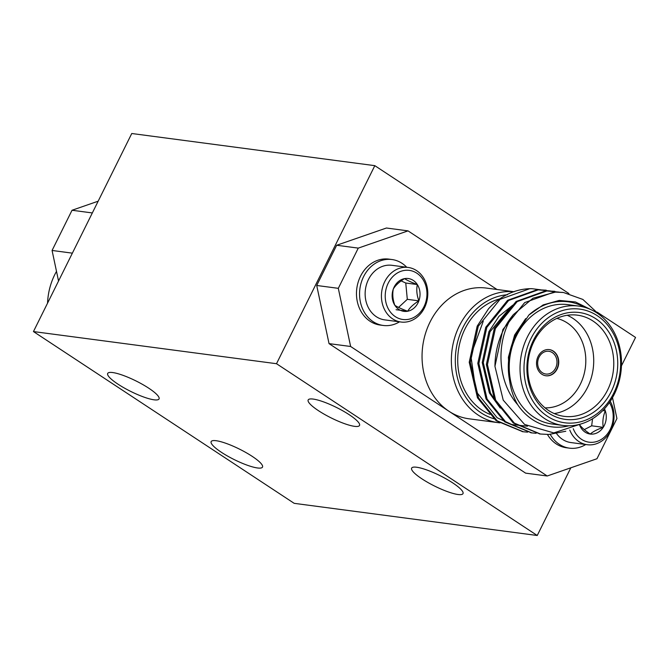 <?xml version="1.0" encoding="UTF-8"?>
<svg xmlns="http://www.w3.org/2000/svg" width="669" height="669" viewBox="0 0 669 669"><rect width="100%" height="100%" fill="white"/><g stroke="black" fill="none" stroke-linecap="round" stroke-linejoin="round"><path stroke-width="1" d="M374.816 165.661L276.506 363.71L537.24 535.493L294.184 503.339L33.45 331.565L131.76 133.507L374.816 165.661L568.918 293.54M597.191 312.172L635.55 337.435L621.451 365.834M329.039 343.623L316.713 285.479L338.305 288.331L350.631 346.483L329.039 343.623L525.625 473.142L547.217 475.994L596.965 458.742L616.927 418.535L612.503 397.629M336.674 245.264L386.431 228.012L408.023 230.872L358.266 248.115L336.674 245.264L316.713 285.479M570.833 467.807L537.24 535.493M33.45 331.565L276.506 363.71M452.746 482.909A28.667 5.862 -153.6 0 0 426.922 470.014A28.667 5.862 -153.6 0 0 411.644 468.124A28.667 5.862 -153.6 0 0 421.896 478.828A28.667 5.862 -153.6 0 0 447.72 491.723A28.667 5.862 -153.6 0 0 462.998 493.613A28.667 5.862 -153.6 0 0 452.746 482.909M252.255 456.392A28.667 5.862 -153.6 0 0 226.44 443.497A28.667 5.862 -153.6 0 0 211.153 441.599A28.667 5.862 -153.6 0 0 221.414 452.311A28.667 5.862 -153.6 0 0 247.229 465.198A28.667 5.862 -153.6 0 0 262.507 467.096A28.667 5.862 -153.6 0 0 252.255 456.392M148.786 388.221A28.667 5.862 -153.6 0 0 122.971 375.326A28.667 5.862 -153.6 0 0 107.692 373.436A28.667 5.862 -153.6 0 0 117.945 384.14A28.667 5.862 -153.6 0 0 143.76 397.035A28.667 5.862 -153.6 0 0 159.046 398.925A28.667 5.862 -153.6 0 0 148.786 388.221M349.277 414.747A28.667 5.862 -153.6 0 0 323.462 401.852A28.667 5.862 -153.6 0 0 308.175 399.962A28.667 5.862 -153.6 0 0 318.436 410.666A28.667 5.862 -153.6 0 0 344.251 423.561A28.667 5.862 -153.6 0 0 359.529 425.451A28.667 5.862 -153.6 0 0 349.277 414.747M80.037 362.255L96.905 373.369M83.533 364.555L95.132 372.198M56.497 271.371A60.193 50.56 97.5 0 0 47.549 303.166M70.922 356.251L97.641 373.846M92.33 212.943L72.035 210.258L98.167 201.193M58.546 281.013L52.073 250.465L72.035 210.258M52.073 250.465L72.369 253.158M584.271 429.632L591.672 425.802L592.558 418.744M602.777 410.574L605.311 410.908A16.549 13.898 -82.5 0 1 603.237 427.332C602.368 421.687 603.062 416.218 605.311 410.908A16.549 13.898 -82.5 0 0 604.442 408.809M591.672 425.802L603.237 427.332A16.549 13.898 -82.5 0 1 590.25 434.056C592.985 431.63 597.317 429.381 603.237 427.332M579.346 424.363C581.394 427.357 585.032 430.593 590.25 434.056A16.549 13.898 -82.5 0 1 579.755 425.459M609.417 402.537A24.77 20.806 -82.5 0 1 602.618 438.555A24.77 20.806 -82.5 0 1 573.258 428.712M610.228 401.333A27.521 23.114 -82.5 0 1 610.345 431.246A27.521 23.114 -82.5 0 1 587.24 444.718A27.521 23.114 -82.5 0 1 569.779 430.05M587.24 444.718L570.95 442.569A27.521 23.114 -82.5 0 1 556.641 433.663M585.751 444.525A33.249 27.931 -82.5 0 1 569.461 448.155A33.249 27.931 -82.5 0 1 550.261 434.398M569.461 448.155L566.375 447.745A33.249 27.931 -82.5 0 1 547.451 434.482M583.376 423.176L553.773 432.918L524.58 424.447L503.222 400.146L494.943 366.328A71.667 60.193 -82.5 0 1 513.399 314.597L532.984 298.215L555.404 292.11L563.482 292.504L582.866 299.436L598.788 314.238M565.79 431.254L548.831 434.457L540.468 434.03L514.344 423.126L495.67 400.187L487.433 364.622L495.386 328.546L517.196 301.602L546.841 290.982L559.175 292.127M536.137 433.286L531.888 432.902L505.764 421.988L487.099 399.059L478.87 363.484L486.823 327.409L508.632 300.465L538.269 289.844L550.604 290.99M527.573 432.149L523.3 431.764L497.192 420.843L478.536 397.921L470.299 362.355L478.251 326.28L500.061 299.327L529.706 288.715L531.863 288.682A71.667 60.193 97.5 0 0 488.479 308.844L477.181 326.138L469.228 362.213L477.465 397.779L496.13 420.709L522.732 431.681M494.943 366.328L502.887 329.533L524.697 302.589L554.333 291.968L562.947 292.437M539.866 433.947L513.257 422.967L494.6 400.045L486.363 364.48L494.316 328.404L516.125 301.46L545.77 290.839L554.375 291.299M531.303 432.818L504.694 421.838L486.029 398.916L477.8 363.342L485.753 327.266L507.562 300.322L537.199 289.702L545.812 290.17M513.399 314.597C495.687 339.977 496.766 381.054 517.605 404.569C513.541 397.495 510.899 389.701 509.686 381.188C506.634 365.165 508.641 349.828 515.707 335.161L528.845 315.066L543.178 304.897L559.251 300.414L575.482 301.978L590.301 309.337M517.605 404.569A63.062 52.968 97.5 0 0 568.876 425.793M584.555 307.288A63.062 52.968 97.5 0 0 528.845 315.066M578.66 306.076L567.864 304.646A60.193 50.56 97.5 0 0 516.518 335.696A60.193 50.56 97.5 0 0 552.076 424.004L562.872 425.434A60.193 50.56 -82.5 0 1 527.314 337.126A60.193 50.56 -82.5 0 1 578.66 306.076A60.193 50.56 -82.5 0 1 620.891 372.382A60.193 50.56 -82.5 0 1 562.872 425.434M533.41 340.329A53.888 45.266 -82.5 0 1 612.076 337.853A53.888 45.266 -82.5 0 1 571.451 419.689A53.888 45.266 -82.5 0 1 533.41 340.329M530.927 338.69A57.333 48.151 97.5 0 0 571.393 423.126A57.333 48.151 97.5 0 0 614.61 336.055A57.333 48.151 97.5 0 0 530.927 338.69M501.165 298.55A60.193 50.56 97.5 0 0 465.005 328.88A60.193 50.56 97.5 0 0 489.976 414.37M483.252 321.229L470.792 355.314L475.994 391.39L497.151 417.757L511.718 424.522L527.473 426.203M540.753 289.819L531.863 288.682M533.937 341.483A51.028 42.858 97.5 0 0 564.076 416.335A51.028 42.858 97.5 0 0 613.256 371.37A51.028 42.858 97.5 0 0 577.456 315.166A51.028 42.858 97.5 0 0 533.937 341.483M567.245 315.275A51.028 42.858 -82.5 0 1 593.202 368.719A51.028 42.858 -82.5 0 1 554.241 413.584M553.372 351.133A13.188 11.072 97.5 0 0 549.366 349.619A13.188 11.072 97.5 0 0 536.655 361.243A13.188 11.072 97.5 0 0 545.904 375.769A13.188 11.072 97.5 0 0 558.08 366.629A13.188 11.072 97.5 0 0 553.372 351.133M545.009 407.856A45.291 38.041 97.5 0 0 585.35 367.682A45.291 38.041 97.5 0 0 556.842 318.402M509.686 381.188L508.381 357.288L514.637 335.018L525.709 318.603M500.261 408.09L489.382 392.954L482.232 362.506L488.93 331.623L498.949 316.353L512.755 305.164M498.238 404.887L490.452 393.096L483.302 362.648L490.001 331.765L510.196 307.539M500.011 422.867A65.93 55.376 -82.5 0 1 498.271 422.666A65.93 55.376 -82.5 0 1 459.327 325.954A65.93 55.376 -82.5 0 1 514.118 291.776M514.168 291.759L486.263 288.071A65.93 55.376 97.5 0 0 425.4 333.756A65.93 55.376 97.5 0 0 448.924 411.234A65.93 55.376 97.5 0 0 468.969 418.794L498.271 422.666M507.42 294.745A63.062 52.968 97.5 0 0 462.94 327.517A63.062 52.968 97.5 0 0 494.884 418.995M358.266 248.115L338.305 288.331M497 289.493L408.023 230.872M406.735 267.266A33.249 27.931 97.5 0 0 391.942 259.53L388.856 259.12A33.249 27.931 97.5 0 0 358.166 282.159A33.249 27.931 97.5 0 0 370.024 321.237A33.249 27.931 97.5 0 0 380.134 325.05L383.22 325.452A33.249 27.931 97.5 0 0 399.518 321.831M350.631 346.483L547.217 475.994M391.942 259.53A33.249 27.931 97.5 0 0 361.243 282.569A33.249 27.931 97.5 0 0 373.11 321.647A33.249 27.931 97.5 0 0 383.22 325.452M408.215 267.458L391.934 265.309A27.521 23.114 97.5 0 0 374.565 271.254A27.521 23.114 97.5 0 0 365.792 300.306A27.521 23.114 97.5 0 0 384.717 319.874L400.999 322.023A27.521 23.114 97.5 0 0 418.368 316.077A27.521 23.114 97.5 0 0 427.14 287.026A27.521 23.114 97.5 0 0 408.215 267.458A27.521 23.114 97.5 0 0 381.698 291.709A27.521 23.114 97.5 0 0 400.999 322.023M418.476 314.137A24.77 20.806 97.5 0 0 414.454 271.873A24.77 20.806 97.5 0 0 385.344 298.8A24.77 20.806 97.5 0 0 418.476 314.137M407.638 311.244A16.549 13.898 97.5 0 0 418.869 300.858A16.549 13.898 97.5 0 0 417.322 284.551A16.549 13.898 97.5 0 0 404.536 278.63A16.549 13.898 97.5 0 0 393.305 289.025A16.549 13.898 97.5 0 0 394.861 305.332A16.549 13.898 97.5 0 0 407.638 311.244C401.868 309.086 397.603 307.113 394.861 305.332C392.795 299.737 392.277 294.301 393.305 289.025C395.471 285.379 399.209 281.917 404.536 278.63C407.212 280.386 411.468 282.36 417.322 284.551C416.277 289.736 416.795 295.171 418.869 300.858C413.609 304.086 409.863 307.548 407.638 311.244L396.073 309.714M417.322 284.551L405.757 283.02L407.304 299.327L418.869 300.858M407.304 299.327L398.565 307.414M401.157 280.896L405.757 283.02M545.753 375.744A13.188 11.072 97.5 0 0 557.795 366.503A13.188 11.072 97.5 0 0 553.062 351.091A13.188 11.072 97.5 0 0 549.207 349.603M552.318 352.596A11.465 9.634 -82.5 0 1 556.407 366.077A11.465 9.634 -82.5 0 1 545.82 374.021A11.465 9.634 -82.5 0 1 537.776 361.385A11.465 9.634 -82.5 0 1 548.831 351.284A11.465 9.634 -82.5 0 1 552.318 352.596M563.482 292.504L562.412 292.361M554.91 291.366L553.84 291.224M546.347 290.237L545.277 290.095M540.401 434.022L539.331 433.88M531.83 432.893L530.76 432.751M523.267 431.756L522.196 431.614"/></g></svg>
